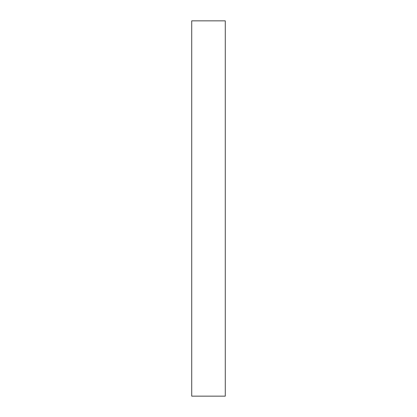 <?xml version="1.0" encoding="UTF-8"?>
<svg xmlns="http://www.w3.org/2000/svg" width="417" height="417" viewBox="0 0 417 417"><rect width="100%" height="100%" fill="white"/><g stroke="black" fill="none" stroke-linecap="round" stroke-linejoin="round"><path stroke-width="0.63" d="M191.721 208.5L191.721 396.15L225.279 396.15L225.279 20.85L191.721 20.85L191.721 208.5"/></g></svg>
